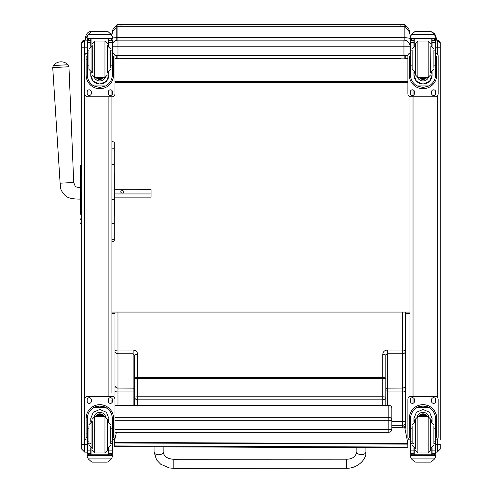 <?xml version="1.0" encoding="UTF-8"?>
<svg xmlns="http://www.w3.org/2000/svg" width="493" height="493" viewBox="0 0 493 493"><rect width="100%" height="100%" fill="white"/><g stroke="black" fill="none" stroke-linecap="round" stroke-linejoin="round"><path stroke-width="0.74" d="M114.955 432.262L388.823 432.262A3.026 3.026 0 0 0 391.849 429.237A3.026 0.456 180 0 1 388.823 429.693L388.823 432.232M114.955 405.375L388.823 405.338L388.823 420.72A3.026 0.456 0 0 0 391.528 420.467A3.026 0.456 0 0 0 391.849 420.264A3.026 2.989 180 0 0 388.823 417.275L114.955 417.275M388.823 405.375A3.026 2.989 0 0 1 391.849 408.364A3.026 3.026 0 0 0 388.823 405.338L114.955 405.338L114.955 385.384A3.026 2.761 -0 0 0 117.987 388.145L117.987 391.035A3.026 1.091 180 0 0 114.955 392.126L114.955 405.338M391.849 429.237L391.849 408.364M405.77 37.715L410.01 38.306L410.01 35.607A9.077 8.88 -0 0 0 405.77 28.095L405.77 25.556M404.864 55.271L404.864 58.735L405.77 58.803L405.77 55.352L405.77 58.636L407.89 58.692M404.864 58.735L405.77 58.803M114.955 58.655L116.169 58.636L116.169 55.352L116.169 58.803L119.096 58.667M400.926 58.747L121.013 58.735M405.77 27.614A0.906 0.887 180 0 0 404.864 26.727L404.864 24.65L400.926 24.65L400.926 26.727L117.075 26.727L117.075 24.65L116.169 25.556L116.169 40.426L116.169 29.266M400.926 26.727L404.864 26.727L404.864 37.597L117.075 37.597L116.169 37.665L116.169 40.426L116.169 37.702A9.077 0.703 0 0 0 112.54 38.047M114.955 58.846L116.169 58.803M111.929 312.069L410.01 312.069L410.01 313.24L405.77 314.127M114.955 313.998L111.929 313.24L111.929 392.385M407.89 58.846L405.77 58.846M405.696 58.846L116.243 58.846M410.01 37.104L410.01 38.306M410.01 35.607L410.01 33.727C409.905 30.443 408.494 27.885 405.77 26.049M116.169 58.852L121.013 58.747M111.929 38.768L111.929 39.292L111.929 38.768M116.169 26.049C113.445 27.885 112.034 30.443 111.929 33.727L111.929 35.367A9.077 8.88 180 0 1 116.169 28.095M410.01 51.438L410.01 46.2A6.052 6.052 0 0 0 403.952 40.149L403.952 40.149A6.052 6.052 180 0 1 410.01 46.2L403.952 46.194L403.952 40.149L117.987 40.149L117.987 46.194L403.952 46.194L403.952 55.271L407.964 55.278M407.89 81.635L114.955 81.635M407.89 82.59L114.955 82.59M112.281 44.167A6.052 6.052 180 0 1 117.987 40.149A6.052 6.052 0 0 0 112.281 44.167M112.281 46.2L117.987 46.194L117.987 55.271L403.952 55.271M117.075 55.352L114.9 55.352M407.945 55.352L404.864 55.352M114.881 55.271L117.987 55.271M116.41 432.262L114.29 442.036L114.314 446.701L114.29 442.036M114.314 446.701L407.847 447.829L407.816 443.139L404.537 426.476M407.847 447.077L114.321 445.943M80.458 172.951L80.458 173.363M80.458 175.933L80.458 213.118M80.458 175.995L80.458 187.741M80.458 199.11L80.458 213.241M80.458 170.233L80.458 175.366A1.091 0.924 180 0 1 81.548 174.448L81.548 169.309A1.091 0.924 180 0 0 80.458 170.233L80.458 166.178A1.091 1.091 180 0 1 81.548 165.093L80.458 166.178A1.091 1.091 180 0 1 81.548 165.093L81.548 174.152M114.203 172.951L114.351 172.951A0.604 0.604 180 0 1 114.955 173.554A0.604 0.604 180 0 0 114.351 172.951L114.351 175.933A0.604 0.511 0 0 1 114.955 176.451L114.955 173.554L114.203 172.951L114.203 142.132C113.766 140.622 113.014 140.622 111.929 142.132M114.351 216.131A0.604 0.604 -0 0 0 114.955 215.527L114.955 215.558A0.604 0.604 0 0 1 114.351 216.168A0.604 0.604 0 0 0 114.955 215.558L114.351 216.131A0.604 0.604 -0 0 0 114.955 215.527A0.604 0.604 180 0 0 114.351 214.923A0.604 0.604 180 0 1 114.955 215.527L114.955 212.606A0.604 0.511 0 0 1 114.351 213.118L114.203 216.131M80.458 222.941A1.091 1.091 -0 0 0 81.548 224.032L81.216 224.007M80.458 222.972A1.091 1.091 -0 0 0 81.548 224.062A1.091 1.091 -0 0 1 80.458 222.972L80.495 223.249M114.955 181.658L114.955 189.719L151.049 189.713L151.049 197.132L114.955 197.132L114.955 207.535M114.955 193.946L151.049 193.946M123.811 191.832A1.516 1.208 180 0 1 122.301 193.04A1.516 1.208 180 0 1 120.785 191.832A1.516 1.208 180 0 1 122.301 190.625A1.516 1.208 180 0 1 123.811 191.832M68.083 64.756L53.386 65.526L52.733 67.609L68.952 66.758L68.083 64.756A9.835 9.835 0 0 0 53.386 65.526M87.372 444.661L81.672 444.624L81.672 449.105L84.697 452.13L84.697 55.962A3.026 3.026 0 0 1 87.372 52.961M87.372 52.942A3.026 3.026 0 0 0 84.697 55.949L84.697 40.149A3.026 3.026 -0 0 0 81.672 43.174L81.672 444.624M81.672 43.174L84.697 40.149L87.378 40.149L84.697 40.149M81.672 448.186L81.672 439.836M111.929 402.701L111.929 400.279M111.929 393.248L111.929 96.813L87.723 96.813A3.026 3.026 0 0 1 84.697 93.787M111.929 94.822L111.929 90.466M87.372 47.815L81.672 47.778L81.672 46.404M81.672 379.783L81.672 391.886M134.626 396.994L134.626 378.556L137.652 378.359L137.652 396.797L134.626 396.994L134.626 405.338L134.626 396.994A3.026 2.822 -0 0 0 137.652 399.817L137.652 405.338M134.626 355.404A3.026 1.091 0 0 1 137.652 354.313L137.652 377.465A3.026 1.091 180 0 0 134.626 378.556L134.626 355.404L133.116 353.795L133.116 350.042C135.865 350.301 137.381 351.725 137.652 354.313M133.116 405.338L133.116 353.795L117.987 353.795L117.987 388.04A3.026 2.656 180 0 1 114.955 385.384L114.955 351.139A3.026 2.656 -0 0 0 117.987 353.795L117.987 350.042L133.116 350.042M134.626 381.496L134.626 389.365A1.516 1.331 180 0 0 133.116 388.04L117.987 388.04L133.116 388.145A1.516 1.38 180 0 1 134.626 389.525M134.626 376.954L134.626 378.556M114.955 385.384L114.955 312.069M385.797 405.338L385.797 355.404L387.313 353.795L402.442 353.795L402.442 388.04A3.026 2.656 -0 0 0 405.468 385.384A3.026 2.761 180 0 1 402.442 388.145L402.442 391.035A3.026 1.091 -0 0 1 405.468 392.126L405.468 351.139A3.026 2.656 180 0 1 402.442 353.795L402.442 350.042L387.313 350.042C384.558 350.301 383.049 351.725 382.771 354.313L382.771 377.465L137.652 377.465L137.652 378.359L382.771 378.359L382.771 396.797L137.652 396.797L137.652 399.817L382.771 399.817L382.771 405.338M391.849 425.305L402.442 425.305A3.026 2.822 -0 0 0 405.468 422.489L405.468 392.126M385.797 396.994A3.026 2.822 180 0 1 382.771 399.817L382.771 396.797L385.797 396.994M385.797 355.404A3.026 1.091 180 0 0 382.771 354.313M385.797 376.954L385.797 378.556L382.771 378.359L382.771 377.465A3.026 1.091 -0 0 1 385.797 378.556M387.313 405.338L387.313 391.035L402.442 391.035L402.442 427.32A3.026 3.026 0 0 0 405.468 424.294L405.468 385.384M405.468 312.069L405.468 359.644M410.564 444.649L410.01 444.624L410.01 449.105L410.564 450.855M410.01 43.174L410.564 41.424A3.026 3.026 -0 0 0 410.01 43.174L410.01 53.059M410.01 96.671L410.01 396.495L410.01 313.24L405.468 313.24M410.01 448.186L410.01 444.624M410.01 48.252L410.01 50.003L410.01 47.778L410.564 47.796M440.267 439.836L440.267 43.396M440.267 43.174L437.242 40.149L435.473 40.149L437.242 40.149A3.026 3.026 180 0 1 440.267 43.174L440.267 43.174A3.026 3.026 180 0 0 437.242 40.149L437.242 53.786M440.267 427.813L440.267 430.284M410.01 312.069L410.01 317.498M410.01 392.939L410.01 396.495L410.01 392.939M440.267 400.797L440.267 399.903M440.267 393.34L440.267 392.939M440.267 58.698L440.267 317.498M440.267 48.252L440.267 47.685M87.581 35.582L87.119 37.252L88.253 34.621L91.353 31.515C87.951 31.484 85.93 33.838 85.301 38.577L89.708 33.049M85.301 38.577L85.301 40.149M436.336 40.149L436.028 36.34L434.438 33.419L431.005 31.564M434.37 34.337L436.336 38.577M154.075 446.855L154.093 451.97A4.542 2.816 -0.2 0 0 154.093 451.97L156.577 459.944L160.644 464.184L169.302 467.925L173.801 468.35L173.801 459.273L173.801 468.35L173.801 459.273L346.289 459.199L346.289 468.276C357.758 468.67 366.841 458.915 365.923 451.958L365.923 451.859A4.542 2.816 179.8 0 1 361.381 454.694A4.542 2.816 179.8 0 1 356.846 451.89L356.827 447.632M111.929 240.467C112.361 241.977 113.113 241.977 114.203 240.467L114.203 142.132M114.203 240.467L114.203 237.527M114.203 239.043L113.07 240.153L111.929 239.043L111.929 223.039L113.07 223.606L114.203 223.039M110.709 65.859L112.281 65.859L112.281 75.109C112.262 79.564 110.142 83.169 105.933 85.918L99.826 87.489L93.719 85.918L105.933 85.918M93.719 85.918C89.51 83.169 87.397 79.564 87.372 75.109L87.372 65.859L88.943 65.859M90.761 72.151L90.761 75.109L93.226 81.283L99.826 84.124L106.426 81.283L108.891 75.109L108.891 72.151M112.25 76.039L113.513 76.039L113.556 56.097L112.342 56.097L113.556 56.103M113.513 76.039A13.724 13.724 0 0 1 99.826 88.722A13.724 13.724 0 0 1 86.139 76.039L87.409 76.039M86.102 56.103L87.31 56.103L86.102 56.097L86.139 76.039M88.888 38.818L87.372 40.352A1.51 1.51 73 0 1 87.372 40.266L87.532 39.588L88.888 38.768L90.761 38.768M108.891 46.268L108.891 40.266L112.281 40.266L110.771 38.768L112.127 39.588L112.281 40.26A1.51 1.51 -73 0 1 112.281 40.352L112.281 65.859M108.891 40.266L108.891 38.768M87.372 40.266L90.761 40.266L90.761 38.818M91.365 31.848L92.438 31.41L91.365 31.848L88.253 34.689L111.406 34.689L112.54 37.252L112.54 38.768L87.119 38.768L87.119 38.152L112.54 38.152M112.54 37.252L111.406 34.621L108.294 31.805L107.215 31.41L108.294 31.805M111.406 34.689L108.294 31.848M92.438 31.404L107.215 31.404M90.761 40.266L90.761 46.268M90.761 75.01L91.174 72.298M108.478 72.298L108.891 75.01M108.891 74.979A9.065 9.065 0 0 1 99.826 84.02A9.065 9.065 0 0 1 90.761 74.979M94.286 77.333A6.052 6.052 0 0 0 105.373 77.333A6.052 6.052 0 0 1 94.262 77.333M91.051 38.768L91.051 46.163M108.602 38.768L108.602 46.163M87.119 37.252L87.119 38.152M110.709 52.997L112.281 52.997M87.372 40.352L87.372 52.997L88.943 52.997M87.372 52.997L87.372 65.859M87.581 35.644L88.253 34.689M112.281 52.961A3.026 3.026 0 0 1 114.955 55.962L114.955 93.787A3.026 3.026 0 0 1 111.929 96.813M91.316 91.895L91.316 93.411A2.083 2.083 0 0 1 89.233 95.488A2.083 2.083 0 0 1 87.156 93.411L87.156 91.895A2.083 2.083 0 0 1 89.233 89.812A2.083 2.083 0 0 1 91.316 91.895M112.496 91.895L112.496 93.411A2.083 2.083 0 0 1 110.42 95.488A2.083 2.083 0 0 1 108.337 93.411L108.337 91.895A2.083 2.083 0 0 1 110.42 89.812A2.083 2.083 0 0 1 112.496 91.895M87.169 56.097A2.083 2.083 0 0 1 87.372 55.419M112.281 55.419A2.083 2.083 0 0 1 112.484 56.097M112.281 52.942A3.026 3.026 0 0 1 114.955 55.949L114.955 55.949M91.316 93.393A2.083 2.083 0 0 1 89.233 95.469A2.083 2.083 0 0 1 87.156 93.393M112.496 93.393A2.083 2.083 0 0 1 110.42 95.469A2.083 2.083 0 0 1 108.337 93.393M98.28 77.37A2.859 2.859 180 0 0 101.379 77.37M98.206 77.37A2.859 2.859 180 0 0 101.447 77.37M97.811 77.37A3.094 3.094 180 0 0 101.841 77.37M97.497 77.37A3.309 3.309 180 0 0 102.156 77.37M97.176 77.37A3.543 3.543 180 0 0 102.482 77.37M107.394 72.828L107.394 45.596M92.265 72.828L92.265 45.596M88.943 50.551L88.943 69.377L91.969 72.403L91.969 46.015L88.943 49.047M110.709 67.449L110.709 50.551M87.372 55.58L87.372 62.845M112.281 55.58L112.281 62.845M88.943 428.214L87.372 428.214L87.372 418.539C87.397 414.015 89.51 410.379 93.719 407.637L99.826 406.016L105.933 407.637L93.719 407.637M105.933 407.637C110.142 410.379 112.262 414.015 112.281 418.539L112.281 428.214L110.709 428.214M108.891 421.903L108.891 418.539L106.426 412.29L99.826 409.43L93.226 412.29L90.761 418.539L90.761 421.903M113.556 437.636L112.342 437.636L113.556 437.636L113.556 418.384A13.724 13.724 180 0 0 99.826 404.661A13.724 13.724 180 0 0 86.102 418.384L86.102 437.636L87.31 437.636L86.102 437.636M88.943 441.118L87.372 441.118L87.415 417.386L86.139 417.386L86.102 418.434M86.139 417.386A13.724 13.724 0 0 1 99.826 404.704A13.724 13.724 0 0 1 113.513 417.386L112.238 417.386L112.281 441.118L110.709 441.118M113.556 418.434L113.513 417.386M112.281 441.118L112.281 453.283A1.51 1.51 -65.1 0 1 112.281 453.369L110.771 454.78L108.891 454.78L110.771 454.78M112.281 453.369L108.891 453.369L108.891 454.78M88.253 458.921L91.365 461.738L92.438 462.138L107.215 462.138L108.294 461.738L111.406 458.921L88.253 458.921L87.119 456.345L87.119 454.768L88.728 454.768L87.119 454.768M92.438 462.138L107.215 462.138M87.415 417.386A12.454 12.454 0 0 1 99.826 405.979A12.454 12.454 0 0 1 112.238 417.386M108.891 453.369L108.891 447.786M108.891 418.495L108.281 421.706A9.065 9.065 0 0 0 108.891 418.465M91.371 421.706L90.761 418.495M91.39 421.706A9.065 9.065 0 0 1 90.761 418.465M93.99 416.788A6.052 6.052 0 0 1 105.662 416.788M91.051 447.89L91.051 454.78L108.602 454.78L108.602 447.89M112.54 454.768L110.931 454.768L112.54 454.768L112.54 456.345L111.406 458.921M87.372 441.118L87.372 453.283A1.51 1.51 65.1 0 0 87.372 453.369L88.863 454.78L90.761 454.78L88.888 454.78M90.761 454.78L90.761 447.786M87.372 440.224A3.026 3.026 0 0 1 84.697 437.223L84.697 399.379A3.026 3.026 0 0 1 87.723 396.354L111.929 396.354A3.026 3.026 0 0 1 114.955 399.379L114.955 437.223A3.026 3.026 0 0 1 112.281 440.224M84.697 399.398A3.026 3.026 0 0 1 87.723 396.372L111.929 396.372A3.026 3.026 0 0 1 114.955 399.398L114.955 399.379M108.337 401.29L108.337 399.774A2.083 2.083 0 0 1 110.42 397.697A2.083 2.083 0 0 1 112.496 399.774L112.496 401.29A2.083 2.083 0 0 1 110.42 403.373A2.083 2.083 0 0 1 108.337 401.29M87.156 401.29L87.156 399.774A2.083 2.083 0 0 1 89.233 397.697A2.083 2.083 0 0 1 91.316 399.774L91.316 401.29A2.083 2.083 0 0 1 89.233 403.373A2.083 2.083 0 0 1 87.156 401.29M112.496 401.271A2.083 2.083 0 0 1 110.42 403.354A2.083 2.083 0 0 1 108.337 401.271M91.316 401.271A2.083 2.083 0 0 1 89.233 403.354A2.083 2.083 0 0 1 87.156 401.271M102.069 416.684A2.859 2.859 180 0 0 97.583 416.684M102.365 416.684A3.094 3.094 180 0 0 97.287 416.684M102.618 416.684A3.309 3.309 180 0 0 97.035 416.684M102.901 416.684A3.543 3.543 180 0 0 96.757 416.684M92.265 421.225L92.265 448.457M107.394 421.225L107.394 448.457M104.972 452.999L104.972 416.69L107.394 419.105L107.394 450.577L104.972 452.999L94.681 452.999L92.265 450.577M110.709 443.355L110.709 426.445M88.943 426.445L88.943 445.013L91.969 448.038L91.969 421.651L88.943 424.676M112.281 431.209L112.281 438.474M87.372 438.474L87.372 431.209M433.902 65.859L435.473 65.859L435.473 75.109C435.448 79.564 433.335 83.169 429.126 85.918L423.019 87.489L416.912 85.918L429.126 85.918M416.912 85.918C412.703 83.169 410.589 79.564 410.564 75.109L410.564 65.859L412.136 65.859M413.954 72.151L413.954 75.109L416.419 81.283L423.019 84.124L429.619 81.283L432.084 75.109L432.084 72.151M435.436 76.039L436.706 76.039L436.749 56.097L435.535 56.097L436.749 56.103M436.706 76.039A13.724 13.724 0 0 1 423.019 88.722A13.724 13.724 0 0 1 409.332 76.039L410.601 76.039M409.295 56.103L410.503 56.103L409.295 56.097L409.332 76.039M412.074 38.818L410.564 40.352A1.51 1.51 73 0 1 410.564 40.266L410.724 39.588L412.074 38.768L413.954 38.768M432.084 46.268L432.084 40.266L435.473 40.266L433.963 38.768L435.319 39.588L435.473 40.26A1.51 1.51 -73 0 1 435.473 40.352L435.473 65.859M432.084 40.266L432.084 38.768M410.564 40.266L413.954 40.266L413.954 38.818M410.774 35.582L410.312 37.252L411.445 34.621L414.558 31.805L415.63 31.404L414.558 31.848L411.445 34.689L434.598 34.689L435.732 37.252L435.732 38.768L410.312 38.768L410.312 38.152L435.732 38.152M435.732 37.252L434.598 34.621L431.486 31.805L430.407 31.41L431.486 31.805M434.598 34.689L431.486 31.848M415.63 31.404L430.407 31.404M413.954 40.266L413.954 46.268M413.954 75.01L414.366 72.298M431.671 72.298L432.084 75.01M432.084 74.979A9.065 9.065 0 0 1 423.019 84.02A9.065 9.065 0 0 1 413.954 74.979M417.479 77.333A6.052 6.052 0 0 0 428.559 77.333A6.052 6.052 0 0 1 417.454 77.333M414.243 38.768L414.243 46.163M431.794 38.768L431.794 46.163M410.312 37.252L410.312 38.152M433.902 52.997L435.473 52.997M410.564 40.352L410.564 52.997L412.136 52.997M410.564 52.997L410.564 65.859M410.774 35.644L411.445 34.689M435.473 52.961A3.026 3.026 0 0 1 438.148 55.962L438.148 93.787A3.026 3.026 0 0 1 435.122 96.813L410.915 96.813A3.026 3.026 0 0 1 407.89 93.787L407.89 55.962A3.026 3.026 0 0 1 410.564 52.961M414.508 91.895L414.508 93.411A2.083 2.083 0 0 1 412.425 95.488A2.083 2.083 0 0 1 410.349 93.411L410.349 91.895A2.083 2.083 0 0 1 412.425 89.812A2.083 2.083 0 0 1 414.508 91.895M435.689 91.895L435.689 93.411A2.083 2.083 0 0 1 433.612 95.488A2.083 2.083 0 0 1 431.529 93.411L431.529 91.895A2.083 2.083 0 0 1 433.612 89.812A2.083 2.083 0 0 1 435.689 91.895M410.361 56.097A2.083 2.083 0 0 1 410.564 55.419M435.473 55.419A2.083 2.083 0 0 1 435.676 56.097M407.89 55.962L407.89 55.949A3.026 3.026 0 0 1 410.564 52.942M435.473 52.942A3.026 3.026 0 0 1 438.148 55.949L438.148 55.949M414.508 93.393A2.083 2.083 0 0 1 412.425 95.469A2.083 2.083 0 0 1 410.349 93.393M435.689 93.393A2.083 2.083 0 0 1 433.612 95.469A2.083 2.083 0 0 1 431.529 93.393M421.472 77.37A2.859 2.859 180 0 0 424.572 77.37M421.398 77.37A2.859 2.859 180 0 0 424.639 77.37M421.004 77.37A3.094 3.094 180 0 0 425.034 77.37M420.689 77.37A3.309 3.309 180 0 0 425.348 77.37M420.369 77.37A3.543 3.543 180 0 0 425.675 77.37M417.873 41.055L417.873 77.37L415.451 74.948L415.451 43.476L417.873 41.055L428.164 41.055L430.586 43.476M412.136 50.551L412.136 69.377L415.161 72.403L415.161 46.015L412.136 49.047M433.902 67.449L433.902 50.551M410.564 55.58L410.564 62.845M435.473 55.58L435.473 62.845M412.136 428.214L410.564 428.214L410.564 418.539C410.589 414.015 412.703 410.379 416.912 407.637L423.019 406.016L429.126 407.637L416.912 407.637M429.126 407.637C433.335 410.379 435.448 414.015 435.473 418.539L435.473 428.214L433.902 428.214M432.084 421.903L432.084 418.539L429.619 412.29L423.019 409.43L416.419 412.29L413.954 418.539L413.954 421.903M436.749 437.636L435.535 437.636L436.749 437.636L436.749 418.384A13.724 13.724 180 0 0 423.019 404.661A13.724 13.724 180 0 0 409.295 418.384L409.295 437.636L410.503 437.636L409.295 437.636M412.136 441.118L410.564 441.118L410.607 417.386L409.332 417.386L409.295 418.434M409.332 417.386A13.724 13.724 0 0 1 423.019 404.704A13.724 13.724 0 0 1 436.706 417.386L435.43 417.386L435.473 441.118L433.902 441.118M436.749 418.434L436.706 417.386M435.473 441.118L435.473 453.283A1.51 1.51 -65.1 0 1 435.473 453.369L433.963 454.78L432.084 454.78L433.963 454.78M435.473 453.369L432.084 453.369L432.084 454.78M411.445 458.921L414.558 461.738L415.63 462.138L430.407 462.138L431.486 461.738L434.598 458.921L411.445 458.921L410.312 456.345L410.312 454.768L411.914 454.768M415.63 462.138L430.407 462.138M410.607 417.386A12.454 12.454 0 0 1 423.019 405.979A12.454 12.454 0 0 1 435.43 417.386M432.084 453.369L432.084 447.786M432.084 418.495L431.474 421.706A9.065 9.065 0 0 0 432.084 418.465M414.564 421.706L413.954 418.495M414.582 421.706A9.065 9.065 0 0 1 413.954 418.465M417.183 416.788A6.052 6.052 0 0 1 428.855 416.788M414.243 447.89L414.243 454.78L431.794 454.78L431.794 447.89M435.732 454.768L434.123 454.768L435.732 454.768L435.732 456.345L434.598 458.921M410.564 441.118L410.564 453.283A1.51 1.51 65.1 0 0 410.564 453.369L412.056 454.78L413.954 454.78L412.074 454.78M413.954 454.78L413.954 447.786M410.564 440.224A3.026 3.026 0 0 1 407.89 437.223L407.89 399.379A3.026 3.026 0 0 1 410.915 396.354L435.122 396.354A3.026 3.026 0 0 1 438.148 399.379L438.148 437.223A3.026 3.026 0 0 1 435.473 440.224M407.89 399.398A3.026 3.026 0 0 1 410.915 396.372L435.122 396.372A3.026 3.026 0 0 1 438.148 399.398L438.148 399.379M431.529 401.29L431.529 399.774A2.083 2.083 0 0 1 433.612 397.697A2.083 2.083 0 0 1 435.689 399.774L435.689 401.29A2.083 2.083 0 0 1 433.612 403.373A2.083 2.083 0 0 1 431.529 401.29M410.349 401.29L410.349 399.774A2.083 2.083 0 0 1 412.425 397.697A2.083 2.083 0 0 1 414.508 399.774L414.508 401.29A2.083 2.083 0 0 1 412.425 403.373A2.083 2.083 0 0 1 410.349 401.29M435.689 401.271A2.083 2.083 0 0 1 433.612 403.354A2.083 2.083 0 0 1 431.529 401.271M414.508 401.271A2.083 2.083 0 0 1 412.425 403.354A2.083 2.083 0 0 1 410.349 401.271M425.262 416.684A2.859 2.859 180 0 0 420.775 416.684M425.558 416.684A3.094 3.094 180 0 0 420.48 416.684M425.81 416.684A3.309 3.309 180 0 0 420.227 416.684M426.094 416.684A3.543 3.543 180 0 0 419.944 416.684M415.451 419.105L415.451 448.457L415.451 419.105L417.873 416.684L417.873 452.999L415.451 450.577M430.586 421.225L430.586 448.457M428.164 452.999L428.164 416.69L430.586 419.105L430.586 450.577L428.164 452.999L417.873 452.999M433.902 443.355L433.902 426.445M412.136 426.445L412.136 443.355M435.473 431.209L435.473 438.474M410.564 438.474L410.564 431.209M114.955 420.72L388.823 420.72L388.823 429.693L114.955 429.693M404.864 40.216L404.864 37.597L405.77 37.665M117.075 58.735L117.075 55.271M117.075 40.216L117.075 26.727A0.906 0.887 180 0 0 116.169 27.614M121.013 26.727L121.013 24.65L117.075 24.65M114.955 313.24L111.929 313.24M407.822 443.601L114.29 442.474M407.822 444.107L114.29 442.979M80.458 196.356L81.672 196.374M114.203 175.933L114.351 192.664L114.955 192.664L114.955 212.606M114.203 192.664L114.351 196.356L114.955 196.356M114.351 174.158L114.351 172.981M114.203 181.067L114.351 181.067A0.604 0.511 0 0 1 114.955 181.578L114.955 192.664M114.203 196.356L114.351 207.966A0.604 0.511 -0 0 0 114.955 207.454M114.203 207.966L114.203 213.118M114.955 212.729L114.955 215.558M81.672 224.032L81.548 192.683L80.458 192.683M81.672 192.683L81.672 174.448M80.458 213.74A1.091 0.924 0 0 0 81.548 214.665L81.672 214.665M80.458 218.892A1.091 0.924 0 0 0 81.548 219.816L81.672 219.816M80.692 187.753C80.193 188.03 74.56 186.711 75.232 186.299L73.71 182.484L60.109 183.199C60.818 186.97 59.172 189.164 65.088 195.431C67.436 197.97 72.637 199.19 80.692 199.098M84.697 452.106L87.372 452.13M108.904 90.466L108.904 94.822M108.904 96.813L108.904 396.354M108.904 398.35L108.904 402.701M134.626 390.487A1.516 0.548 180 0 1 133.116 391.035L117.987 391.035L117.987 405.338M114.955 351.139A3.026 1.091 0 0 1 117.987 350.042L117.987 312.069M405.468 424.294A3.026 2.822 180 0 1 402.442 427.117L391.849 427.117M402.442 312.069L402.442 350.042A3.026 1.091 180 0 1 405.468 351.139M391.849 421.398L402.442 421.398A3.026 1.091 -0 0 1 405.468 422.489M385.797 390.487A1.516 0.548 -0 0 0 387.313 391.035L387.313 350.042M385.797 389.365A1.516 1.331 -0 0 1 387.313 388.04L402.442 388.04L387.313 388.145A1.516 1.38 -0 0 0 385.797 389.525M405.067 429.175L405.468 425.872A3.026 3.007 180 0 1 404.79 427.764M413.035 403.262L413.035 397.789M413.035 396.354L413.035 96.813M413.035 95.383L413.035 89.905M435.473 47.815L440.267 47.778M435.473 444.661L437.242 444.661L437.242 452.13L440.267 449.105L440.267 444.624L437.242 444.661L437.242 439.38M437.242 95.95L437.242 397.222M365.923 451.859A4.542 2.816 179.8 0 1 365.923 451.871L365.911 447.669M154.093 451.97A4.542 2.816 -0.2 0 0 158.641 454.774A4.542 2.816 -0.2 0 0 163.171 451.945C163.941 456.469 167.484 458.915 173.801 459.273M111.929 198.95A1.134 0.462 -0 0 0 113.07 199.412A1.134 0.462 -0 0 0 114.203 198.95A1.134 0.598 -0 0 1 113.07 199.548A1.134 0.598 -0 0 1 111.929 198.95M114.203 165.161A1.134 0.487 180 0 0 113.07 164.674A1.134 0.487 180 0 0 111.929 165.161A1.134 0.592 180 0 1 113.07 164.57A1.134 0.592 180 0 1 114.203 165.161M111.929 149.706A1.134 0.986 0 0 1 114.203 149.706M108.891 38.818L110.771 38.818M112.342 59.826L113.556 59.826M86.102 59.826L87.31 59.826M87.119 38.768L112.54 38.768M110.709 50.15L112.281 50.15M87.372 50.15L88.943 50.15M87.372 42.755L90.761 42.755M108.891 42.755L112.281 42.755M97.022 77.37A3.728 3.728 180 0 0 102.636 77.37M96.215 77.37A4.363 4.363 180 0 0 103.438 77.37M95.999 77.37A4.548 4.548 180 0 0 103.653 77.37L103.043 78.128L99.309 79.435L95.999 77.37M92.265 74.948L94.681 77.37L94.681 41.055L92.265 43.476M94.681 77.37L104.972 77.37L104.972 41.055L107.394 43.476M107.394 72.403L107.684 46.015L110.709 49.047M87.31 433.932L86.102 433.932M113.556 433.932L112.342 433.932M112.54 454.823L87.119 454.823M90.761 443.682L89.744 443.682M88.943 443.682L87.372 443.682M112.281 443.682L110.709 443.682M112.281 450.885L108.891 450.885M90.761 450.885L87.372 450.885M90.761 453.369L87.372 453.369M112.54 455.452L87.119 455.452M102.951 416.684A3.543 3.543 180 0 0 96.702 416.684M103.16 416.684A3.728 3.728 180 0 0 96.492 416.684M103.857 416.684A4.363 4.363 180 0 0 95.796 416.684M104.054 416.684A4.548 4.548 180 0 0 95.599 416.684M104.972 416.684L94.681 416.684L94.681 452.999M107.394 448.038L107.684 421.651L110.709 424.676M432.084 38.818L433.963 38.818M435.535 59.826L436.749 59.826M409.295 59.826L410.503 59.826M410.312 38.768L435.732 38.768M433.902 50.15L435.473 50.15M410.564 50.15L412.136 50.15M410.564 42.755L413.954 42.755M432.084 42.755L435.473 42.755M420.215 77.37A3.728 3.728 180 0 0 425.829 77.37M419.407 77.37A4.363 4.363 180 0 0 426.63 77.37M419.192 77.37A4.548 4.548 180 0 0 426.846 77.37L426.235 78.128L422.501 79.435L419.192 77.37M417.873 77.37L428.164 77.37L428.164 41.055M430.586 72.403L430.876 46.015L433.902 49.047M410.503 433.932L409.295 433.932M436.749 433.932L435.535 433.932M411.92 454.768L410.312 454.768M435.732 454.823L410.312 454.823M413.954 443.682L412.937 443.682M412.136 443.682L410.564 443.682M435.473 443.682L433.902 443.682M435.473 450.885L432.084 450.885M413.954 450.885L410.564 450.885M413.954 453.369L410.564 453.369M435.732 455.452L410.312 455.452M426.143 416.684A3.543 3.543 180 0 0 419.894 416.684M426.353 416.684A3.728 3.728 180 0 0 419.685 416.684M427.049 416.684A4.363 4.363 180 0 0 418.988 416.684M427.246 416.684A4.548 4.548 180 0 0 418.791 416.684M417.873 416.684L428.164 416.684M430.586 448.038L430.876 421.651L433.902 424.676M412.136 424.676L415.161 421.651L415.161 448.038L412.136 445.013M404.864 24.65L405.77 25.562M121.013 24.65L400.926 24.65M403.952 40.149L117.987 40.149M114.955 176.506L114.955 181.578M81.037 223.933L80.618 223.532M73.71 182.484L68.952 66.758M60.109 183.199L52.733 67.609M391.849 427.32L402.442 427.32M435.473 452.13L437.242 452.13M91.981 31.515L91.353 31.515M356.846 451.89C355.539 456.882 352.02 459.316 346.289 459.199M173.801 468.35L346.289 468.276M163.152 446.886L163.171 451.945M94.681 41.055L104.972 41.055M104.972 77.37L107.394 74.948M107.684 72.403L110.709 69.377M94.681 416.684L92.265 419.105M107.684 448.038L110.709 445.013M428.164 77.37L430.586 74.948M430.876 72.403L433.902 69.377M430.876 448.038L433.902 445.013"/></g></svg>
